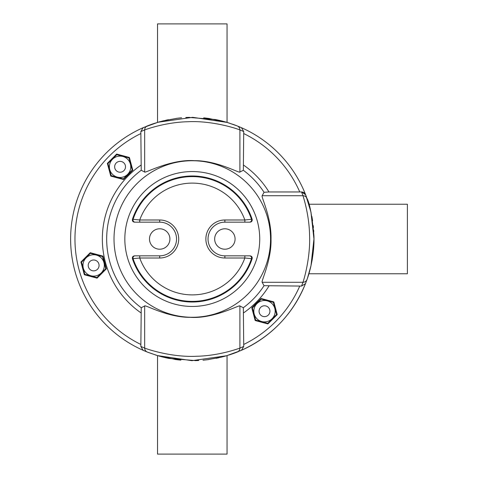 <?xml version="1.0" encoding="UTF-8"?>
<svg xmlns="http://www.w3.org/2000/svg" width="478" height="478" viewBox="0 0 478 478"><rect width="100%" height="100%" fill="white"/><g stroke="black" fill="none" stroke-linecap="round" stroke-linejoin="round"><path stroke-width="0.72" d="M243.344 307.724L239.902 305.974C239.962 304.402 213.78 319.047 190.077 317.326C167.509 317.547 144.691 304.343 144.667 305.974L141.231 307.724A85.616 85.616 0 0 1 141.231 170.276L144.667 172.026C144.631 173.592 170.766 158.959 194.504 160.674C217.084 160.459 239.866 173.651 239.902 172.026L243.344 170.276L243.69 133.535A117.325 117.325 0 0 1 299.772 191.959L268.947 191.959L264.047 192.305L262.171 195.711C260.755 196.082 271.558 217.215 271.02 239C271.641 260.283 260.791 281.936 262.171 282.289L264.047 285.695A85.616 85.616 0 0 1 243.344 307.724L243.726 346.454L241.468 350.29L226.476 355.769L235.923 352.579M243.726 346.454L239.902 348.05C238.474 348.641 219.055 355.757 196.912 356.253C171.727 357.622 146.471 348.946 144.667 348.05A4.344 4.326 111.6 0 0 147.391 352.089L157.501 355.596L191.905 360.675L226.476 355.769M147.391 352.089L143.107 350.29A121.675 121.675 0 0 1 143.107 127.71L158.093 122.231L148.652 125.421M305.544 194.54L305.621 194.731A4.344 4.326 -21.3 0 1 305.621 194.737L301.576 191.989A4.344 4.326 -21.3 0 1 305.621 194.731L310.909 211.927L313.956 239L310.981 265.744L307.378 278.471L310.981 265.744M301.576 191.989L302.956 195.711C303.422 197.026 309.147 214.676 309.553 234.829C310.634 257.773 303.644 280.694 302.956 282.289L301.552 286.071L305.466 283.657L307.378 278.471M308.991 204.578L308.89 204.237L407.387 204.237L407.387 273.763L308.89 273.763L310.843 266.371M312.026 260.612L313.108 253.352M313.245 252.151L313.311 251.536M313.723 246.546L313.807 245.065M313.747 231.842L313.64 230.169M313.419 227.546L313.215 225.58M312.582 220.74L311.865 216.51M311.064 212.608L309.152 205.134A121.675 121.675 0 0 1 309.391 205.982M196.464 360.603L195.012 360.645M175.994 359.575L157.525 355.602L169.236 358.47L196.082 360.615M207.464 359.725L221.565 357.096L227.05 355.602L227.05 454.1L157.525 454.1L157.525 355.602M264.047 285.695L301.552 286.071M273.81 301.893L261.09 298.487L251.775 307.796L255.18 320.523L267.901 323.929L277.216 314.62L273.81 301.893M306.016 282.241A121.675 121.675 0 0 1 240.04 350.912M141.231 307.724L140.849 346.454L144.667 348.05L144.667 305.974M141.231 170.276L140.849 131.546L143.107 127.71M102.961 256.112L90.24 252.701L80.925 262.016L84.331 274.742L97.058 278.148L106.367 268.833L102.961 256.112M129.389 157.471L116.668 154.065L107.353 163.38L110.765 176.101L123.485 179.507L132.8 170.198L129.389 157.471M143.107 350.29L141.829 349.717A121.675 121.675 0 0 0 143.107 350.29L140.849 346.454M232.672 124.226A121.675 121.675 0 0 1 237.19 125.917L227.074 122.404L192.664 117.325L158.093 122.231A121.675 121.675 0 0 1 160.309 121.603M140.849 131.546L144.667 129.95C146.101 129.359 165.513 122.243 187.663 121.747C212.847 120.378 238.098 129.054 239.902 129.95A4.344 4.326 -68.4 0 0 237.178 125.911L241.468 127.71L243.726 131.546L243.69 133.535M305.621 194.737L305.466 194.343A121.675 121.675 0 0 1 306.595 197.312M188.111 117.397L189.563 117.355M208.581 118.424L227.05 122.398L215.333 119.53L188.487 117.385M177.111 118.275L163.01 120.904L157.525 122.398L157.525 23.9L227.05 23.9L227.05 122.398M239.902 172.026L239.902 129.95L243.726 131.546M299.772 191.959L301.552 191.929M241.468 127.71A121.675 121.675 0 0 1 305.466 194.343A121.675 121.675 0 0 0 238.606 126.491M214.664 239A10.211 10.211 0 0 0 224.875 249.211A10.211 10.211 0 0 0 235.086 239A10.211 10.211 0 0 0 224.875 228.789A10.211 10.211 0 0 0 214.664 239M149.483 239A10.211 10.211 0 0 0 159.694 249.211A10.211 10.211 0 0 0 169.905 239A10.211 10.211 0 0 0 159.694 228.789A10.211 10.211 0 0 0 149.483 239M159.694 255.838L134.503 255.838C132.854 256.094 132.161 257.045 132.43 258.688A63.006 63.006 0 0 0 252.139 258.688C252.414 257.05 251.721 256.1 250.066 255.838L224.875 255.838A16.838 16.838 0 0 1 208.038 239A16.838 16.838 0 0 1 224.875 222.162L224.875 219.988L244.85 219.988L251.488 219.306A62.391 62.391 0 0 0 133.087 219.306L139.725 219.988L159.694 219.988A19.012 19.012 0 0 1 178.706 239A19.012 19.012 0 0 1 159.694 258.012L159.694 255.838A16.838 16.838 0 0 0 176.531 239A16.838 16.838 0 0 0 159.694 222.162L134.503 222.162C132.848 221.9 132.161 220.95 132.43 219.312A63.006 63.006 0 0 1 252.139 219.312C252.414 220.956 251.721 221.906 250.066 222.162L224.875 222.162M244.85 255.838L244.85 258.012L252.139 258.688M132.43 258.688L139.725 258.012L139.725 255.838M159.694 219.988L159.694 222.162A16.838 16.838 0 0 1 159.933 222.162M135.143 222.162A2.175 2.163 -90 0 1 133.087 219.306L132.43 219.312M252.139 219.312L251.488 219.306A2.175 2.163 90 0 1 249.432 222.162M84.779 274.3L81.529 262.183L90.402 253.316L102.519 256.561L105.763 268.678L96.897 277.545L84.779 274.3M103.971 268.194A10.689 10.689 0 0 1 90.88 275.752A10.689 10.689 0 0 1 83.327 262.667A10.689 10.689 0 0 1 96.413 255.109A10.689 10.689 0 0 1 103.971 268.194M88.4 264.023A5.431 5.431 0 0 0 92.242 270.679A5.431 5.431 0 0 0 98.892 266.838A5.431 5.431 0 0 0 95.056 260.181A5.431 5.431 0 0 0 88.4 264.023M111.207 175.659L107.962 163.548L116.829 154.675L128.946 157.919L132.197 170.037L123.324 178.909L111.207 175.659M130.398 169.559A10.689 10.689 0 0 1 117.313 177.117A10.689 10.689 0 0 1 109.755 164.026A10.689 10.689 0 0 1 122.846 156.467A10.689 10.689 0 0 1 130.398 169.559M114.834 165.388A5.431 5.431 0 0 0 118.669 172.038A5.431 5.431 0 0 0 125.326 168.196A5.431 5.431 0 0 0 121.484 161.546A5.431 5.431 0 0 0 114.834 165.388M255.622 320.075L252.378 307.963L261.251 299.091L273.368 302.341L276.613 314.458L267.74 323.325L255.622 320.075M274.82 313.974A10.689 10.689 0 0 1 261.729 321.533A10.689 10.689 0 0 1 254.171 308.441A10.689 10.689 0 0 1 267.262 300.883A10.689 10.689 0 0 1 274.82 313.974M259.249 309.804A5.431 5.431 0 0 0 263.091 316.454A5.431 5.431 0 0 0 269.741 312.612A5.431 5.431 0 0 0 265.899 305.962A5.431 5.431 0 0 0 259.249 309.804M145.963 351.509A121.675 121.675 0 0 1 144.535 127.088M145.963 126.491A121.675 121.675 0 0 1 155.368 123.061M165.741 120.259A121.675 121.675 0 0 1 168.447 119.685M175.934 118.43A121.675 121.675 0 0 1 181.58 117.797M185.805 117.498A121.675 121.675 0 0 1 188.828 117.379M203.688 117.863A121.675 121.675 0 0 1 209.639 118.574A121.675 121.675 0 0 0 205.881 118.09L204.59 117.952M215.237 119.512A121.675 121.675 0 0 1 227.277 122.47A121.675 121.675 0 0 0 215.237 119.512A121.675 121.675 0 0 1 227.869 122.649M228.293 122.78A121.675 121.675 0 0 1 229.751 123.24M310.168 208.856A121.675 121.675 0 0 1 311.094 212.758M311.853 216.462A121.675 121.675 0 0 1 312.576 220.699M313.221 225.604A121.675 121.675 0 0 1 313.413 227.456M313.801 245.214A121.675 121.675 0 0 1 313.699 246.911M312.433 258.216A121.675 121.675 0 0 1 312.015 260.671M310.885 266.174A121.675 121.675 0 0 1 309.684 270.972M308.304 275.657A121.675 121.675 0 0 1 306.547 280.819M302.622 290.295A121.675 121.675 0 0 1 298.314 298.684M256.555 342.314A121.675 121.675 0 0 1 248.112 347.112M238.606 351.509A121.675 121.675 0 0 1 232.517 353.828M232.254 353.923A121.675 121.675 0 0 1 229.105 354.969M226.488 355.763A121.675 121.675 0 0 1 224.26 356.397M218.834 357.741A121.675 121.675 0 0 1 216.122 358.315M208.641 359.57A121.675 121.675 0 0 1 202.995 360.203M198.764 360.502A121.675 121.675 0 0 1 195.741 360.621M180.887 360.137A121.675 121.675 0 0 1 174.936 359.426A121.675 121.675 0 0 0 178.694 359.91L179.979 360.048M169.332 358.488A121.675 121.675 0 0 1 156.706 355.351A121.675 121.675 0 0 0 169.332 358.488A121.675 121.675 0 0 1 155.326 354.921M157.501 355.596L148.568 352.549A121.675 121.675 0 0 1 147.385 352.083M290.839 310.353L290.319 311.07M303.357 189.33L303.715 190.136M94.369 166.768L93.736 167.647M305.466 283.657A121.675 121.675 0 0 1 241.468 350.29C271.546 336.482 292.883 314.267 305.466 283.657M141.829 349.717A121.675 121.675 0 0 1 70.613 239M307.055 279.403A4.344 4.326 -160.6 0 1 302.956 282.289L262.171 282.289M243.69 312.809A89.948 89.948 0 0 0 268.947 286.041M299.772 286.041A117.325 117.325 0 0 1 243.69 344.465M239.902 305.974L239.902 348.05A4.344 4.326 68.4 0 1 237.178 352.089M140.885 165.191A89.948 89.948 0 0 0 140.885 312.809M140.885 344.465A117.325 117.325 0 0 1 140.885 133.535M262.171 195.711L302.956 195.711A4.344 4.326 -19.4 0 1 307.055 198.597L307.055 198.597C309.678 203.186 311.967 215.47 313.909 235.451C314.793 254.678 309.147 273.942 307.396 278.411M270.56 239A78.273 78.273 0 0 1 192.174 317.273A78.273 78.273 0 0 1 114.015 238.773A78.273 78.273 0 0 1 192.401 160.728A78.273 78.273 0 0 1 270.56 239M264.047 192.305A85.616 85.616 0 0 0 243.344 170.276M144.667 172.026L144.667 129.95A4.344 4.326 -111.6 0 1 147.391 125.911M268.947 191.959A89.948 89.948 0 0 0 243.69 165.191M124.836 239.006A67.452 67.452 0 0 1 192.377 171.548A67.452 67.452 0 0 1 259.733 239.185A67.452 67.452 0 0 1 192.198 306.452A67.452 67.452 0 0 1 124.836 239.006M249.432 255.838A2.175 2.163 -90 0 1 251.488 258.694A62.391 62.391 0 0 1 133.087 258.694A2.175 2.163 -90 0 1 135.143 255.838M224.875 255.838L224.875 258.012L244.85 258.012A55.896 55.896 0 0 1 139.725 258.012L159.694 258.012M139.725 222.162L139.725 219.988A55.896 55.896 0 0 1 244.85 219.988L244.85 222.162M224.875 219.988A19.012 19.012 0 0 0 205.869 238.91A19.012 19.012 0 0 0 224.875 258.012M209.639 118.574A121.675 121.675 0 0 0 205.881 118.09M174.936 359.426A121.675 121.675 0 0 0 178.694 359.91M307.402 199.595L310.909 211.927M236.007 125.451L227.074 122.404"/></g></svg>

